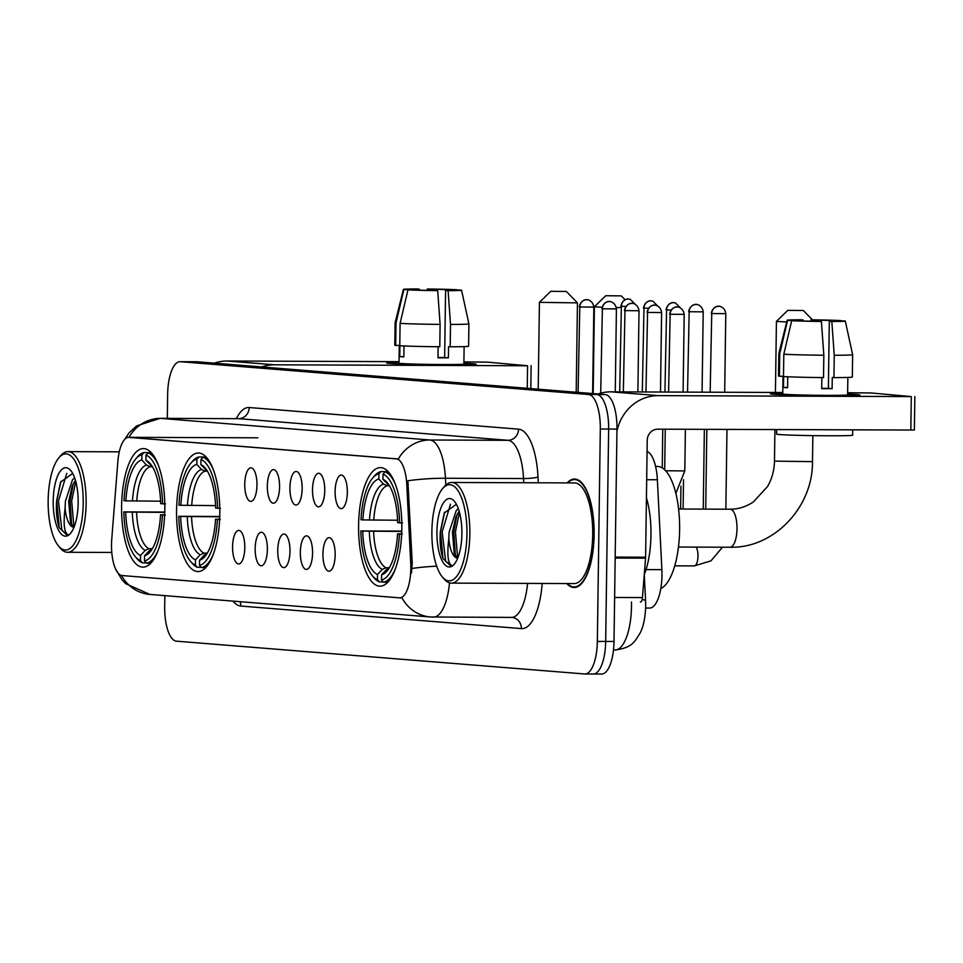 <?xml version="1.0" encoding="UTF-8"?>
<svg xmlns="http://www.w3.org/2000/svg" width="963" height="963" viewBox="0 0 963 963"><rect width="100%" height="100%" fill="white"/><g stroke="black" fill="none" stroke-linecap="round" stroke-linejoin="round"><path stroke-width="1.44" d="M219.793 514.013A59.273 21.631 -89.8 0 0 198.402 453.007A59.273 21.631 -89.8 0 0 176.566 510.546A59.273 21.631 -89.8 0 0 197.957 571.553A59.273 21.631 -89.8 0 0 219.793 514.013M164.817 509.596A59.273 21.631 -89.8 0 0 143.439 448.589A59.273 21.631 -89.8 0 0 121.603 506.129A59.273 21.631 -89.8 0 0 142.981 567.135A59.273 21.631 -89.8 0 0 164.817 509.596M401.824 528.639A59.273 21.631 -89.8 0 0 380.433 467.633A59.273 21.631 -89.8 0 0 358.597 525.172A59.273 21.631 -89.8 0 0 379.988 586.178A59.273 21.631 -89.8 0 0 401.824 528.639M335.112 491.383A16.78 6.115 90.2 0 1 342.732 475.578A16.78 6.115 90.2 0 1 347.342 492.37A16.78 6.115 90.2 0 1 342.599 508.187A16.78 6.115 90.2 0 1 335.112 491.383M312.518 489.565A16.78 6.115 90.2 0 1 320.137 473.76A16.78 6.115 90.2 0 1 324.748 490.552A16.78 6.115 90.2 0 1 320.017 506.369A16.78 6.115 90.2 0 1 312.518 489.565M289.923 487.76A16.78 6.115 90.2 0 1 297.543 471.942A16.78 6.115 90.2 0 1 302.165 488.735A16.78 6.115 90.2 0 1 297.423 504.552A16.78 6.115 90.2 0 1 289.923 487.76M267.341 485.942A16.78 6.115 90.2 0 1 274.949 470.125A16.78 6.115 90.2 0 1 279.571 486.917A16.78 6.115 90.2 0 1 274.828 502.746A16.78 6.115 90.2 0 1 267.341 485.942M244.746 484.124A16.78 6.115 90.2 0 1 252.366 468.319A16.78 6.115 90.2 0 1 256.977 485.111A16.78 6.115 90.2 0 1 252.234 500.929A16.78 6.115 90.2 0 1 244.746 484.124M322.93 553.966A16.78 6.115 90.2 0 1 330.55 538.161A16.78 6.115 90.2 0 1 335.16 554.953A16.78 6.115 90.2 0 1 330.417 570.77A16.78 6.115 90.2 0 1 322.93 553.966M300.336 552.16A16.78 6.115 90.2 0 1 307.955 536.343A16.78 6.115 90.2 0 1 312.566 553.135A16.78 6.115 90.2 0 1 307.835 568.952A16.78 6.115 90.2 0 1 300.336 552.16M277.741 550.342A16.78 6.115 90.2 0 1 285.361 534.537A16.78 6.115 90.2 0 1 289.983 551.33A16.78 6.115 90.2 0 1 285.241 567.147A16.78 6.115 90.2 0 1 277.741 550.342M255.159 548.525A16.78 6.115 90.2 0 1 262.767 532.72A16.78 6.115 90.2 0 1 267.389 549.512A16.78 6.115 90.2 0 1 262.646 565.329A16.78 6.115 90.2 0 1 255.159 548.525M232.565 546.707A16.78 6.115 90.2 0 1 240.184 530.902A16.78 6.115 90.2 0 1 244.795 547.694A16.78 6.115 90.2 0 1 240.052 563.511A16.78 6.115 90.2 0 1 232.565 546.707M647.088 451.406A33.549 12.242 90.2 0 1 657.368 479.755L661.87 569.651A33.549 12.242 90.2 0 1 661.978 575.489A33.549 12.242 90.2 0 1 649.616 608.062A33.549 12.242 90.2 0 1 649.279 608.038M410.732 563.283A30.19 11.014 90.2 0 1 410.828 568.531A30.19 11.014 90.2 0 1 399.705 597.842A30.19 11.014 90.2 0 1 399.392 597.83L122.096 575.549A30.19 11.014 90.2 0 1 111.744 539.256L117.871 461.409A30.19 11.014 90.2 0 1 128.765 437.322A30.19 11.014 90.2 0 1 129.066 437.334L396.299 458.809A30.19 11.014 90.2 0 1 406.783 484.618L410.732 563.283L412.236 563.283L411.478 572.997M566.786 583.554A54.241 19.79 -89.8 0 0 574.153 587.49A54.241 19.79 -89.8 0 0 594.135 534.838A54.241 19.79 -89.8 0 0 574.562 479.008A54.241 19.79 -89.8 0 0 567.171 482.896M433.037 617.09A39.146 36.425 -85.4 0 1 430.449 616.982A39.146 36.425 -85.4 0 1 401.872 597.626L400.415 597.83M164.842 595.64L164.685 606.654A33.549 12.242 -89.8 0 0 176.446 641.177L584.637 673.968A33.549 12.242 -89.8 0 0 584.986 673.98L593.316 674.016A33.549 12.242 -89.8 0 1 592.967 674.004A33.549 12.242 -89.8 0 0 593.316 674.016A33.549 12.242 -89.8 0 0 605.679 641.454L608.64 429.053A33.549 12.242 -89.8 0 0 596.879 394.529L188.688 361.739A33.549 12.242 -89.8 0 0 188.339 361.727A33.549 12.242 -89.8 0 0 188.002 361.727M128.958 437.395L398.297 459.038A39.146 36.425 94.6 0 1 429.895 440.007A44.731 16.323 90.2 0 1 445.448 478.25A39.146 5.321 177.1 0 0 407.867 480.802L412.236 563.283M584.986 673.98A33.549 12.242 -89.8 0 0 597.349 641.418L600.31 429.017A33.549 12.242 -89.8 0 0 588.549 394.505L180.358 361.703A33.549 12.242 -89.8 0 0 180.009 361.691A33.549 12.242 -89.8 0 0 167.646 394.252L167.309 418.375M601.297 674.028A33.549 12.242 -89.8 0 0 601.646 674.052A33.549 12.242 -89.8 0 0 614.009 641.478L616.97 429.089A33.549 12.242 -89.8 0 0 605.209 394.565L197.018 361.763A33.549 12.242 -89.8 0 0 196.669 361.751A33.549 12.242 -89.8 0 0 196.332 361.763M601.646 674.052L593.316 674.016A33.549 12.242 -89.8 0 0 605.679 641.454L608.64 429.053A33.549 12.242 -89.8 0 0 596.879 394.529L188.688 361.739A33.549 12.242 -89.8 0 0 188.339 361.727L180.009 361.691M856.829 394.577A44.731 1.168 -179.2 0 1 859.863 395.095A44.731 1.168 -179.2 0 1 822.474 395.673A44.731 1.168 -179.2 0 1 773.53 394.264A44.731 1.168 -179.2 0 1 770.484 393.843A44.731 1.168 -179.2 0 1 782.763 393.169A44.731 1.168 -179.2 0 0 770.448 393.795A44.731 1.168 -179.2 0 0 773.53 394.264A44.731 1.168 -179.2 0 0 823.461 395.673A44.731 1.168 -179.2 0 0 859.911 395.047A44.731 1.168 -179.2 0 0 856.829 394.577A44.731 1.168 -179.2 0 0 847.621 394.072A44.731 1.168 -179.2 0 1 856.829 394.577M616.934 431.388A44.731 41.638 -85.4 0 1 658.271 395.637L911.299 396.587L871.238 392.976L847.633 392.735M598.035 393.987A44.731 41.638 -85.4 0 1 610.975 391.833L782.763 392.483M914.85 396.503L914.381 430.04L657.801 429.173A11.183 10.412 94.6 0 0 647.232 440.32L645.607 557.204A5.597 2.034 90.2 0 1 645.559 558.167L642.453 597.578A5.597 2.034 90.2 0 1 640.443 602.044A5.597 2.034 90.2 0 1 640.383 602.044L640.443 602.044M838.412 321.016L829.312 321.293L828.373 388.366L821.716 388.354M823.834 355.227L821.403 321.461L791.682 320.703L783.81 354.215L783.497 376.569A36.907 0.963 -179.2 0 0 823.521 377.58L823.834 355.227A36.907 0.963 -179.2 0 1 783.81 354.215M847.849 377.448L847.609 394.866A32.429 0.843 -179.2 0 1 821.186 395.336A32.429 0.843 -179.2 0 1 784.977 394.3A32.429 0.843 -179.2 0 1 782.75 393.963L782.991 376.256M787.722 376.786L787.565 387.764A32.429 0.843 -179.2 0 1 785.074 387.595A32.429 0.843 -179.2 0 1 783.485 387.439L783.641 376.581M852.712 429.907L852.628 435.192A38.026 0.987 -179.2 0 1 821.656 435.733A38.026 0.987 -179.2 0 1 779.211 434.53A38.026 0.987 -179.2 0 1 776.587 434.132L776.66 429.618M793.994 320.715L787.602 320.378L779.729 353.878L779.416 376.244L783.509 376.256M779.416 376.244A36.907 0.963 -179.2 0 1 778.525 376.015L778.838 353.662A36.907 0.963 -179.2 0 1 778.838 353.65A36.907 0.963 -179.2 0 0 779.729 353.878M821.403 321.461A29.083 0.758 -179.2 0 1 791.682 320.703M787.602 320.378A29.083 0.758 -179.2 0 1 787.132 320.234A29.083 0.758 -179.2 0 1 800.59 319.788L803.106 319.981L803.094 320.932M813.494 321.185L813.518 320.029L811.002 319.824L810.87 321.124M811.002 319.824A29.083 0.758 -179.2 0 1 840.735 320.571L834.331 320.547L834.319 321.233M794.006 320.402L803.106 319.981M813.518 320.029L834.331 320.547M821.86 377.568L821.716 388.631A32.429 0.843 -179.2 0 0 832.128 388.667L832.285 377.484L833.934 377.616L834.247 355.263L831.815 321.498L829.312 321.293M838.412 320.884L844.816 320.908A29.083 0.758 -179.2 0 1 845.285 321.04L852.64 354.685L852.327 377.051A36.907 0.963 -179.2 0 1 833.934 377.616M852.64 354.685A36.907 0.963 -179.2 0 1 834.247 355.263M845.285 321.04A29.083 0.758 -179.2 0 1 831.815 321.498M832.128 388.667L828.373 388.366M787.565 387.451L783.485 387.439M431.881 531.371A48.09 17.551 -89.8 0 0 442.366 576.993A48.09 17.551 -89.8 0 0 466.947 534.188A48.09 17.551 -89.8 0 0 442.703 488.518A48.09 17.551 -89.8 0 0 431.881 531.371M442.366 576.993L444.124 579.064A50.329 18.357 -89.8 0 0 451.298 583.121A50.329 18.357 -89.8 0 0 469.848 534.26A50.329 18.357 -89.8 0 0 451.683 482.463A50.329 18.357 -89.8 0 0 444.473 486.459L442.703 488.518M451.298 583.121L574.177 583.578A50.329 18.357 -89.8 0 0 592.714 534.73A50.329 18.357 -89.8 0 0 574.55 482.932L451.683 482.463M567.351 583.554A53.687 19.585 -89.8 0 0 574.153 586.936A53.687 19.585 -89.8 0 0 593.93 534.826A53.687 19.585 -89.8 0 0 574.562 479.574A53.687 19.585 -89.8 0 0 567.737 482.896M644.271 574.622A55.914 20.404 -89.8 0 0 650.976 535.103A55.914 20.404 -89.8 0 0 646.438 497.847M456.402 504.263L444.268 512.978L440.308 531.865C439.67 542.458 440.573 551.342 442.992 558.528L450.467 565.75L451.828 565.546C447.927 563.764 446.916 554.844 448.818 538.811L449.119 532.07L456.245 510.571L458.34 508.645M448.818 538.811A25.279 9.221 -89.8 0 0 457.702 558.083L454.283 553.749L452.429 532.082L455.896 516.975L459.134 511.088M461.891 533.779A34.223 12.483 -89.8 0 0 454.392 501.278A34.223 12.483 -89.8 0 0 436.937 531.781A34.223 12.483 -89.8 0 0 454.151 564.318A34.223 12.483 -89.8 0 0 461.891 533.779M450.612 565.75L445.592 560.839L442.186 531.829L450.503 504.167M457.678 558.022L455.415 531.889L459.471 512.268M442.992 558.528L440.536 531.829L444.605 512.184M455.439 556.048L453.754 531.877L457.04 514.459M802.889 310.495L787.77 310.363L802.889 310.495M786.699 321.967L776.431 321.377L787.77 310.363M362.882 519.912L360.993 519.767A53.23 19.429 -89.8 0 1 372.789 477.901A53.23 19.429 -89.8 0 1 378.916 473.82L378.844 478.996A48.09 17.551 -89.8 0 0 362.882 519.912L397.611 520.237M388.474 471.918L385.104 471.906L382.997 474.145A53.23 19.429 -89.8 0 1 399.597 522.861L397.707 522.716A48.09 17.551 -89.8 0 0 387.258 482.692A48.09 17.551 -89.8 0 0 382.925 479.321L389.449 485.785L387.15 485.785L383.491 484.124L378.844 478.996M372.416 575.85L374.174 577.92A55.469 20.235 -89.8 0 0 379.494 581.917L377.436 579.654A53.23 19.429 -89.8 0 1 372.416 575.85A53.23 19.429 -89.8 0 1 360.836 530.938L401.776 531.095M660.811 588.562A61.512 22.438 -89.8 0 0 679.613 529.746A61.512 22.438 -89.8 0 0 657.416 466.441L655.586 466.429M383.286 581.929L379.494 581.917M378.916 473.82L381.023 471.581A55.469 20.235 -89.8 0 0 374.559 475.842L372.789 477.901M381.023 471.581L388.185 471.605M395.36 484.233A55.469 20.235 -89.8 0 0 385.104 471.906M399.597 522.861L402.498 522.933M360.836 530.938L362.726 531.095A48.09 17.551 -89.8 0 0 377.508 574.478L377.436 579.654M382.925 479.321L382.997 474.145M377.508 574.478L382.299 569.386L386.007 567.749L389.329 567.761M401.764 531.432L362.726 531.095M402.341 534.116L399.44 534.044A53.23 19.429 -89.8 0 1 381.517 579.979L383.563 582.242A55.469 20.235 -89.8 0 0 395.047 569.687M383.563 582.242L387.764 582.254M381.517 579.979L381.589 574.815A48.09 17.551 -89.8 0 0 386.921 571.167A48.09 17.551 -89.8 0 0 397.55 533.887L399.44 534.044M389.136 568.098L386.38 569.723L381.589 574.815M397.55 533.887L401.679 533.731M620.846 295.87L605.739 295.737L620.846 295.87M602.056 307.257L594.388 306.764L605.739 295.737M180.839 505.286L178.949 505.142A53.23 19.429 -89.8 0 1 190.758 463.275A53.23 19.429 -89.8 0 1 196.885 459.195L196.813 464.371A48.09 17.551 -89.8 0 0 180.839 505.286L215.58 505.611M206.443 457.293L203.073 457.281L200.954 459.52A53.23 19.429 -89.8 0 1 217.566 508.235L215.676 508.091A48.09 17.551 -89.8 0 0 205.227 468.066A48.09 17.551 -89.8 0 0 200.882 464.696L207.406 471.16L205.119 471.16L201.46 469.499L196.813 464.371M190.385 561.224L192.143 563.283A55.469 20.235 -89.8 0 0 197.451 567.291L195.405 565.028A53.23 19.429 -89.8 0 1 190.385 561.224A53.23 19.429 -89.8 0 1 178.793 516.312L219.745 516.469M201.243 567.303L197.451 567.291M196.885 459.195L198.992 456.956A55.469 20.235 -89.8 0 0 192.528 461.217L190.758 463.275M198.992 456.956L206.154 456.98M213.329 469.607A55.469 20.235 -89.8 0 0 203.073 457.281M217.566 508.235L220.467 508.308M178.793 516.312L180.683 516.469A48.09 17.551 -89.8 0 0 195.477 559.852L195.405 565.028M200.882 464.696L200.954 459.52M195.477 559.852L200.268 554.76L203.975 553.123L207.298 553.135M219.733 516.806L180.683 516.469M220.31 519.49L217.409 519.418A53.23 19.429 -89.8 0 1 199.485 565.353L201.532 567.616A55.469 20.235 -89.8 0 0 213.004 555.061M201.532 567.616L205.733 567.628M199.485 565.353L199.558 560.189A48.09 17.551 -89.8 0 0 204.89 556.542A48.09 17.551 -89.8 0 0 215.519 519.262L217.409 519.418M207.105 553.472L204.349 555.097L199.558 560.189M215.519 519.262L219.636 519.105M620.87 307.582L616.308 307.558M565.883 291.452L550.764 291.32L565.883 291.452M576.199 392.23L577.439 302.876L539.424 302.346L550.764 291.32M125.876 500.868L123.986 500.724A53.23 19.429 -89.8 0 1 135.783 458.857A53.23 19.429 -89.8 0 1 141.91 454.777L141.838 459.953A48.09 17.551 -89.8 0 0 125.876 500.868L160.604 501.193M151.468 452.875L148.097 452.863L145.991 455.102A53.23 19.429 -89.8 0 1 162.591 503.818L160.701 503.673A48.09 17.551 -89.8 0 0 150.252 463.648A48.09 17.551 -89.8 0 0 145.919 460.278L152.443 466.742L150.144 466.742L146.484 465.081L141.838 459.953M135.41 556.807L137.167 558.877A55.469 20.235 -89.8 0 0 142.488 562.874L140.429 560.61A53.23 19.429 -89.8 0 1 135.41 556.807A53.23 19.429 -89.8 0 1 123.83 511.895L164.769 512.051M146.28 562.886L142.488 562.874M141.91 454.777L144.029 452.538A55.469 20.235 -89.8 0 0 137.553 456.799L135.783 458.857M144.029 452.538L151.179 452.562M158.353 465.189A55.469 20.235 -89.8 0 0 148.097 452.863M162.591 503.818L165.492 503.89M123.83 511.895L125.72 512.051A48.09 17.551 -89.8 0 0 140.502 555.434L140.429 560.61M145.919 460.278L145.991 455.102M140.502 555.434L145.305 550.342L149 548.705L152.323 548.717M164.757 512.388L125.72 512.051M165.335 515.073L162.434 515A53.23 19.429 -89.8 0 1 144.51 560.935L146.557 563.199A55.469 20.235 -89.8 0 0 158.04 550.643M146.557 563.199L150.77 563.211M144.51 560.935L144.582 555.771A48.09 17.551 -89.8 0 0 149.915 552.124A48.09 17.551 -89.8 0 0 160.544 514.844L162.434 515M152.13 549.054L149.373 550.68L144.582 555.771M160.544 514.844L164.673 514.687M473.098 363.749A44.731 1.168 -179.2 0 1 476.131 364.267A44.731 1.168 -179.2 0 1 438.743 364.833A44.731 1.168 -179.2 0 1 389.798 363.436A44.731 1.168 -179.2 0 1 386.765 363.015A44.731 1.168 -179.2 0 1 399.031 362.329A44.731 1.168 -179.2 0 0 386.717 362.967A44.731 1.168 -179.2 0 0 389.798 363.436A44.731 1.168 -179.2 0 0 439.742 364.845A44.731 1.168 -179.2 0 0 476.179 364.207A44.731 1.168 -179.2 0 0 473.098 363.749A44.731 1.168 -179.2 0 0 463.889 363.244A44.731 1.168 -179.2 0 1 473.098 363.749M261.611 366.963A44.731 41.638 -85.4 0 1 274.551 364.808L527.568 365.759L487.519 362.148L463.913 361.895M214.316 363.159A44.731 41.638 -85.4 0 1 227.244 361.005L399.043 361.655M454.68 290.188L445.58 290.465L444.641 357.538L437.984 357.526M440.103 324.399L437.684 290.621L407.951 289.875L400.09 323.375L399.777 345.741A36.907 0.963 -179.2 0 0 439.79 346.752L440.103 324.399A36.907 0.963 -179.2 0 1 400.09 323.375M464.118 346.608L463.877 364.038A32.429 0.843 -179.2 0 1 437.455 364.496A32.429 0.843 -179.2 0 1 401.258 363.472A32.429 0.843 -179.2 0 1 399.019 363.135L399.272 345.428M403.991 345.946L403.834 356.936A32.429 0.843 -179.2 0 1 401.342 356.767A32.429 0.843 -179.2 0 1 399.765 356.599L399.91 345.741M410.274 289.875L403.87 289.538L396.01 323.05L395.697 345.404L399.777 345.428M395.697 345.404A36.907 0.963 -179.2 0 1 394.794 345.187L395.107 322.834A36.907 0.963 -179.2 0 1 395.107 322.822A36.907 0.963 -179.2 0 0 396.01 323.05M437.684 290.621A29.083 0.758 -179.2 0 1 407.951 289.875M403.87 289.538A29.083 0.758 -179.2 0 1 403.401 289.394A29.083 0.758 -179.2 0 1 416.871 288.948L419.374 289.153L419.362 290.092M429.775 290.344L429.787 289.189L427.283 288.996L427.151 290.296M427.283 288.996A29.083 0.758 -179.2 0 1 457.004 289.743L450.6 289.719L450.6 290.405M410.274 289.562L419.374 289.153M429.787 289.189L450.6 289.719M438.141 346.74L437.984 357.803A32.429 0.843 -179.2 0 0 448.397 357.839L448.553 346.656L450.203 346.788L450.515 324.435L448.096 290.67L445.58 290.465M454.68 290.044L461.084 290.068A29.083 0.758 -179.2 0 1 461.554 290.212L468.909 323.857L468.596 346.223A36.907 0.963 -179.2 0 1 450.203 346.788M468.909 323.857A36.907 0.963 -179.2 0 1 450.515 324.435M461.554 290.212A29.083 0.758 -179.2 0 1 448.096 290.67M448.397 357.839L444.641 357.538M403.846 356.623L399.765 356.599M48.15 500.543A48.09 17.551 -89.8 0 0 58.647 546.165A48.09 17.551 -89.8 0 0 83.215 503.36A48.09 17.551 -89.8 0 0 58.972 457.678A48.09 17.551 -89.8 0 0 48.15 500.543M58.647 546.165L60.392 548.236A50.329 18.357 -89.8 0 0 67.579 552.281A50.329 18.357 -89.8 0 0 86.116 503.432A50.329 18.357 -89.8 0 0 67.952 451.635A50.329 18.357 -89.8 0 0 60.741 455.631L58.972 457.678M72.682 473.435L60.549 482.15L56.576 501.037C55.95 511.63 56.841 520.514 59.261 527.688L66.736 534.922L68.108 534.706C64.196 532.924 63.197 524.016 65.087 507.983L65.4 501.242L72.514 479.743L74.62 477.817M74.031 527.206L70.552 522.921L68.698 501.254L72.165 486.146L75.415 480.26M65.087 507.983A25.279 9.221 -89.8 0 0 73.97 527.255A25.279 9.221 -89.8 0 0 74.007 527.255M78.159 502.951A34.223 12.483 -89.8 0 0 70.672 470.45A34.223 12.483 -89.8 0 0 53.206 500.953A34.223 12.483 -89.8 0 0 70.431 533.49A34.223 12.483 -89.8 0 0 78.159 502.951M66.88 534.91L61.873 530.011L58.466 501.001L66.772 473.339M73.946 527.194L71.683 501.049L75.752 481.44M59.261 527.688L56.805 501.001L60.886 481.356M71.707 525.208L70.034 501.049L73.32 483.631M646.041 569.59L661.87 569.651M396.299 458.809L397.322 458.809M406.783 484.618L408.3 484.63M129.066 437.334L130.089 437.346M646.691 479.718L657.368 479.755M542.157 583.458A55.914 20.404 90.2 0 1 521.392 628.598L240.834 606.052A11.183 10.412 94.6 0 0 240.064 601.682M240.834 606.052A55.914 20.404 90.2 0 1 233.034 601.117M436.672 566.184A39.146 5.321 177.1 0 0 412.068 568.471M121.507 575.465A39.146 36.425 94.6 0 0 149.891 594.436L430.449 616.982L511.582 617.403A44.731 16.323 -89.8 0 0 527.568 583.397M128.994 437.322A39.146 36.425 -85.4 0 1 160.556 418.375L429.895 440.007L507.983 440.308L238.643 418.664A44.731 16.323 -89.8 0 0 238.198 418.652L239.221 418.652M124.432 439.73L129.054 432.905L136.577 425.899L160.099 418.351A44.731 16.323 90.2 0 1 160.556 418.375L238.643 418.664A11.183 10.412 94.6 0 0 249.212 407.53L518.551 429.161A55.914 20.404 90.2 0 1 537.992 476.974L538.281 482.788M523.74 482.74L523.535 478.551L445.448 478.25L445.785 485.099M449.492 582.868A44.731 16.323 90.2 0 1 433.494 617.102M236.368 418.64A55.914 20.404 90.2 0 1 249.212 407.53M597.349 641.418L614.009 641.478M600.31 429.017L616.97 429.089M588.549 394.505L605.209 394.565M180.358 361.703L197.018 361.763M511.124 617.379A44.731 16.323 -89.8 0 0 511.582 617.403L511.871 617.415A11.183 10.412 94.6 0 0 511.69 617.403M537.992 476.974A11.183 1.517 -2.9 0 1 523.535 478.551A44.731 16.323 -89.8 0 0 507.983 440.308A11.183 10.412 94.6 0 0 518.551 429.161M521.392 628.598A11.183 10.412 94.6 0 0 511.871 617.415M614.563 650.013A44.731 16.323 -89.8 0 0 615.008 650.025A44.731 16.323 -89.8 0 0 631.487 606.606A44.731 16.323 -89.8 0 0 631.475 602.007M644.283 574.574L645.607 600.936A22.366 3.045 177.1 0 0 642.165 599.504M610.975 391.833L658.271 395.637M615.188 557.083L645.607 557.204M910.829 430.124L911.299 396.587M645.559 558.167L615.164 558.059M614.623 597.481L642.453 597.578M678.602 509.018L730.147 509.21A19.007 6.934 90.2 0 1 730.339 509.222A19.007 6.934 90.2 0 1 737.008 528.783A19.007 6.934 90.2 0 1 730.002 547.237A19.007 6.934 90.2 0 1 729.81 547.225M730.147 509.21C738.368 509.222 746.12 506.791 753.403 501.916L767.583 486.447C772.001 478.707 774.288 470.269 774.481 461.121L812.495 461.65L812.856 435.625M387.15 485.785A41.385 15.095 -89.8 0 0 373.752 520.14M369.311 531.263A43.022 15.697 -89.8 0 0 382.299 569.386M383.491 484.124A43.022 15.697 -89.8 0 0 369.467 520.08M389.245 485.448A43.022 15.697 -89.8 0 0 387.571 484.449M373.596 531.323A41.385 15.095 -89.8 0 0 386.007 567.749M386.38 569.723A43.022 15.697 -89.8 0 0 388.932 568.423M205.119 471.16A41.385 15.095 -89.8 0 0 191.709 505.515M187.267 516.637A43.022 15.697 -89.8 0 0 200.268 554.76M201.46 469.499A43.022 15.697 -89.8 0 0 187.424 505.455M207.214 470.823A43.022 15.697 -89.8 0 0 205.54 469.824M191.553 516.698A41.385 15.095 -89.8 0 0 203.975 553.123M204.349 555.097A43.022 15.697 -89.8 0 0 206.901 553.797M150.144 466.742A41.385 15.095 -89.8 0 0 136.746 501.097M132.304 512.22A43.022 15.697 -89.8 0 0 145.305 550.342M146.484 465.081A43.022 15.697 -89.8 0 0 132.461 501.037M152.238 466.405A43.022 15.697 -89.8 0 0 150.565 465.406M136.59 512.28A41.385 15.095 -89.8 0 0 149 548.705M149.373 550.68A43.022 15.697 -89.8 0 0 151.925 549.379M711.753 313.541L725.789 313.661C724.766 305.957 717.519 305.909 719.108 306.318A7.271 6.765 -85.4 0 0 718.627 306.294A7.271 6.765 94.6 0 0 711.753 313.541L710.152 392.218M696.165 547.104A10.063 3.671 90.2 0 1 697.982 556.133A10.063 3.671 90.2 0 1 694.275 565.907A10.063 3.671 90.2 0 1 693.95 565.859M689.171 311.723L703.207 311.856C702.171 304.152 694.925 304.091 696.514 304.501A7.271 6.765 -85.4 0 0 696.032 304.477A7.271 6.765 94.6 0 0 689.171 311.723L687.546 392.122M680.299 307.835L675.46 302.984L673.919 302.683A7.271 6.765 -85.4 0 0 673.438 302.671A7.271 6.765 94.6 0 0 666.577 309.905L670.982 310.074M664.927 392.037L666.577 309.905M657.705 306.017L652.866 301.166L651.337 300.877A7.271 6.765 -85.4 0 0 650.856 300.853A7.271 6.765 94.6 0 0 643.982 308.088L648.4 308.268M642.309 391.953L643.982 308.088M635.123 304.2L630.271 299.349L628.743 299.06A7.271 6.765 -85.4 0 0 628.261 299.036A7.271 6.765 94.6 0 0 621.388 306.282L625.806 306.451M619.691 391.869L621.388 306.282M670.152 314.251L684.199 314.371C683.164 306.667 675.918 306.619 677.507 307.028A7.271 6.765 -85.4 0 0 677.025 307.004A7.271 6.765 94.6 0 0 670.152 314.251L668.575 392.049M665.638 470.763L684.801 470.919L675.857 493.345M647.569 312.433L661.605 312.554C660.57 304.85 653.323 304.802 654.912 305.211A7.271 6.765 -85.4 0 0 654.431 305.187A7.271 6.765 94.6 0 0 647.569 312.433L645.956 391.965M624.975 310.616L639.011 310.748C637.975 303.044 630.741 302.984 632.33 303.393A7.271 6.765 -85.4 0 0 631.848 303.381A7.271 6.765 94.6 0 0 624.975 310.616L623.338 391.881M602.381 308.798L616.416 308.93C615.393 301.226 608.147 301.178 609.735 301.575A7.271 6.765 -85.4 0 0 609.254 301.563A7.271 6.765 94.6 0 0 602.381 308.798L600.707 393.169M579.786 306.98L593.834 307.113C592.799 299.409 585.552 299.361 587.141 299.77A7.271 6.765 -85.4 0 0 586.66 299.746A7.271 6.765 94.6 0 0 579.786 306.98L578.101 392.386M227.244 361.005L274.551 364.808M527.255 388.306L527.568 365.759M128.765 437.322L257.879 437.816M399.705 597.842L400.74 597.842M645.655 608.038L649.616 608.062M115.512 568.832L121.964 579.726L125.647 583.674L149.891 594.436M160.099 418.351L238.198 418.652M645.607 600.936L645.704 606.269C645.222 618.15 643.332 627.118 640.034 633.16C634.509 641.864 632.39 647.738 615.008 650.025L613.479 650.025M196.669 361.751L188.339 361.727M787.132 320.234L778.838 353.65M576.993 586.949L574.153 586.936M577.403 479.586L574.562 479.574M678.458 547.044L730.002 547.237C773.819 548.513 813.001 507.308 812.495 461.65M774.481 461.121L774.914 429.618M775.432 392.459L776.431 321.389M803.419 310.58L812.435 319.836M593.184 393.602L594.388 306.764M621.388 295.954L625.059 299.722M538.209 389.184L539.424 302.346M566.413 291.536L577.439 302.864M674.75 565.835L694.275 565.907L710.947 560.875L722.515 547.201M705.723 509.114L706.842 429.366M725.861 509.198L726.969 429.438M725.789 313.661L724.694 392.266M711.26 313.457C712.704 305.656 719.626 306.005 718.121 306.306L719.108 306.318M683.116 509.03L683.525 479.706M703.243 509.114L704.362 429.354M703.207 311.856L702.075 392.182M688.665 311.651C690.11 303.851 697.043 304.188 695.527 304.489L696.514 304.501M680.624 509.018L680.949 486.171M666.071 309.833C667.528 302.033 674.449 302.37 672.932 302.671L673.919 302.683M643.477 308.016C644.933 300.215 651.855 300.552 650.338 300.865L651.337 300.877M620.894 306.198C622.339 298.398 629.26 298.735 627.756 299.048L628.743 299.06M664.687 469.788L665.252 429.197M684.801 470.919L685.391 429.281M684.199 314.371L683.104 392.11M669.658 314.167C671.103 306.366 678.036 306.703 676.52 307.016L677.507 307.028M662.231 467.886L662.773 429.197M661.605 312.554L660.498 392.025M647.064 312.349C648.52 304.549 655.442 304.898 653.925 305.199L654.912 305.211M639.011 310.748L637.879 391.941M624.469 310.543C625.926 302.743 632.847 303.08 631.331 303.381L632.33 303.393M616.416 308.93L615.261 391.857M601.887 308.726C603.332 300.925 610.253 301.263 608.736 301.563L609.735 301.575M593.834 307.113L592.618 393.554M579.293 306.908C580.737 299.108 587.671 299.445 586.154 299.758L587.141 299.77M531.119 365.675L530.806 388.583M403.401 289.394L395.107 322.822M111.78 552.449L67.579 552.281M119.28 451.828L67.952 451.635"/></g></svg>
